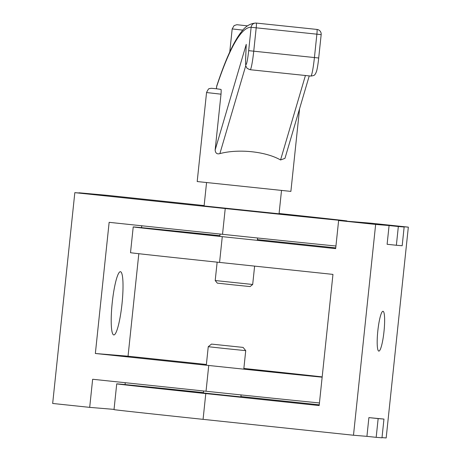 <?xml version="1.0" encoding="UTF-8"?>
<svg xmlns="http://www.w3.org/2000/svg" width="461" height="461" viewBox="0 0 461 461"><rect width="100%" height="100%" fill="white"/><g stroke="black" fill="none" stroke-linecap="round" stroke-linejoin="round"><path stroke-width="0.69" d="M114.04 409.391L89.693 407.368L52.669 403.461L74.826 192.652L88.264 193.764L78.987 192.998M204.142 205.571L107.511 195.36L79.01 192.784M279.061 213.795L202.229 205.762L279.061 213.806M243.857 368.443A105.984 0.363 -174 0 1 322.181 376.896M322.153 377.179A105.984 0.363 -174 0 1 208.741 365.475L95.352 353.495L128.043 356.209L206.384 364.484M319.444 402.943A105.984 0.363 -174 0 1 206.032 391.239L92.644 379.265L89.693 407.368M141.752 225.775L141.556 227.659M138.819 253.706L128.043 356.209M95.352 353.495L109.142 222.329L222.525 234.309A105.984 0.363 6 0 0 335.942 246.007M120.436 271.702A31.797 4.921 -84 0 1 120.454 271.702A31.797 4.921 -84 0 1 122.009 303.782A31.797 4.921 -84 0 1 113.792 334.94A31.797 4.921 -84 0 1 113.775 334.94A31.797 4.921 -84 0 1 112.219 302.86A31.797 4.921 -84 0 1 120.436 271.702M74.826 192.652L225.233 208.539A105.984 0.363 6 0 0 346.983 220.975A105.984 0.363 6 0 0 279.089 213.495M125.259 382.711L125.058 384.595M404.147 227.008L402.182 245.742L396.368 245.264L398.339 226.524L404.147 227.008L394.893 226.028L408.331 227.14L386.174 437.95L382.013 437.604M366.927 436.354L376.182 437.333L378.153 418.594L368.892 417.614L366.927 436.354L353.489 435.242L375.646 224.432L389.084 225.544L387.113 244.284L396.368 245.264M389.084 225.544L398.339 226.524M378.153 418.594L383.961 419.078L381.99 437.812L376.182 437.333M368.892 417.614L383.961 419.078M378.815 351.103A20.019 3.094 -84 0 1 378.804 351.098A20.019 3.094 -84 0 1 377.824 330.9A20.019 3.094 -84 0 1 383.005 311.279A20.019 3.094 -84 0 1 383.01 311.284A20.019 3.094 -84 0 1 383.996 331.482A20.019 3.094 -84 0 1 378.815 351.103M240.873 396.892L203.393 392.956M219.926 235.675A105.984 0.363 6 0 0 133.217 226.927L130.509 252.691A105.984 0.363 6 0 0 219.569 262.413L332.957 274.393L319.168 405.565L205.785 393.585A105.984 0.363 -174 0 1 116.725 383.863A105.984 0.363 -174 0 1 203.428 392.611M133.217 226.927A105.984 0.363 6 0 0 222.277 236.649L335.666 248.629L338.622 220.519L371.307 223.228L408.331 227.14M335.741 247.891L257.399 239.616M353.489 435.242L203.076 419.349A105.984 0.363 -174 0 1 114.017 409.627L116.725 383.863M240.907 396.552L319.248 404.827M375.646 224.432L338.622 220.519M215.206 280.536L217.304 283.129L233.692 284.904L250.098 286.575L252.686 284.477L215.206 280.536L217.143 262.159M206.551 182.631L204.102 205.958L241.564 210.026L279.055 213.835L281.51 190.508M321.156 34.61L316.88 34.177A4.708 0.398 -84 0 0 316.978 29.435L256.299 23.073A4.708 4.708 0 0 0 255.93 23.05C250.214 23.373 245.31 26.381 241.218 32.063C233.491 42.009 225.36 59.895 216.826 85.723A4.708 4.38 18.4 0 0 216.624 86.72L216.607 86.714A937.38 79.649 96 0 1 251.136 27.268A4.708 4.691 -88.4 0 1 256.293 23.073L256.293 23.073A4.708 0.398 96 0 1 256.201 27.816L251.136 27.268L248.681 50.658A14.13 1.199 96 0 1 246.462 63.872A14.13 1.199 96 0 1 245.65 58.778L246.249 44.36L215.137 150.044L221.009 94.177C221.263 90.788 221.211 89.198 220.854 89.399L216.906 88.823L220.854 89.399M305.424 75.5L280.559 159.967L284.967 158.354L309.239 75.898M246.249 44.36L245.615 59.071C245.552 64.275 245.725 66.764 246.122 66.54C247.056 67.6 245.557 67.969 250.19 69.715A18.843 1.602 -84 0 0 253.74 51.206L256.201 27.816L316.88 34.177L314.425 57.562A18.843 1.602 96 0 1 310.875 76.071L250.19 69.715M215.137 150.044C215.483 153.225 217.068 154.412 219.88 153.611L245.817 65.491M280.559 159.967C265.801 151.479 238.602 148.626 219.88 153.611M221.009 94.177L206.551 92.54L197.193 181.548L290.885 191.396L299.575 108.727M211.49 344.09L208.251 346.707L225.533 348.591L245.73 350.648L243.108 347.41L211.49 344.09L243.108 347.41M206.032 391.239L208.741 365.475M225.233 208.539L222.525 234.309M222.277 236.649L219.569 262.413M203.076 419.349L205.785 393.585M247.511 25.868L236.856 24.704L234.107 25.597L232.183 28.928L242.843 30.121M318.695 57.994L321.173 34.61A4.708 4.708 0 0 0 316.978 29.435A4.708 0.398 -84 0 0 316.972 29.435L256.293 23.073M248.681 50.658L318.712 58C318.096 63.797 317.387 68.222 316.574 71.282L315.514 73.812C314.379 74.653 315.773 75.327 310.875 76.071M245.65 58.778A4.708 2.801 -177.6 0 0 245.615 59.071M216.411 88.771L216.624 86.72L216.393 88.771M252.686 284.477L254.616 266.118M257.324 240.354L257.572 237.991M219.845 236.389L220.093 234.05M229.757 52.001L232.183 28.928M206.551 92.54C207.986 89.497 208.977 88.201 209.513 88.65C211.755 88.333 208.758 87.999 216.9 88.823M216.826 85.723A4.708 4.708 0 0 0 216.607 86.714M240.867 396.921L241.074 394.921M243.783 369.157L245.73 350.648M203.387 392.985L203.601 390.986M206.309 365.221L208.251 346.707"/></g></svg>
